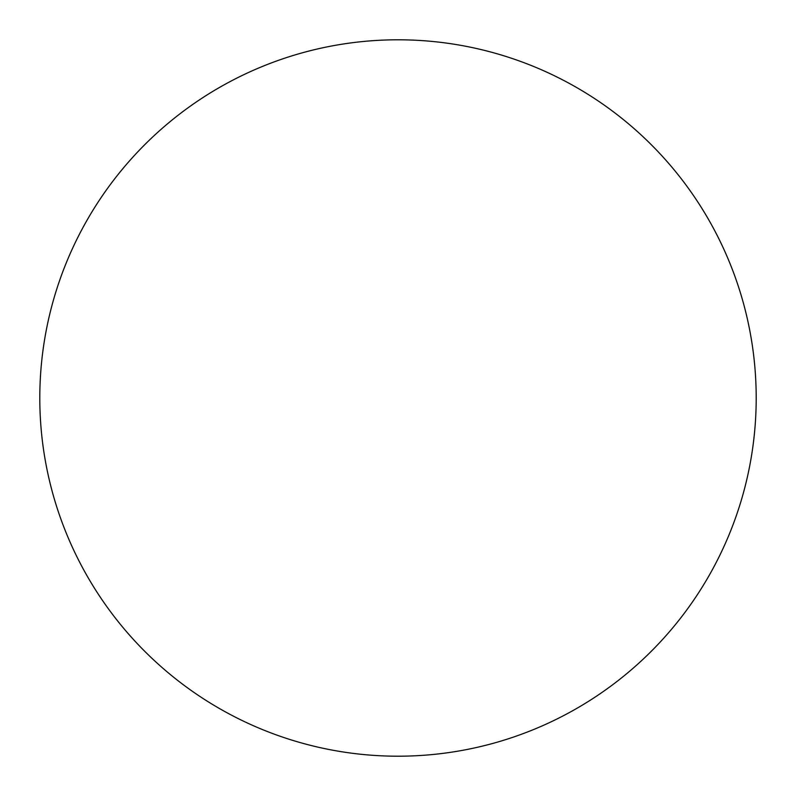 <?xml version="1.0" encoding="UTF-8"?>
<svg xmlns="http://www.w3.org/2000/svg" width="796" height="796" viewBox="0 0 796 796"><rect width="100%" height="100%" fill="white"/><g stroke="black" fill="none" stroke-linecap="round" stroke-linejoin="round"><path stroke-width="1.19" d="M398 39.8A358.2 358.2 0 0 0 39.8 398A358.2 358.2 0 0 0 398 756.2A358.2 358.2 0 0 0 756.2 398A358.2 358.2 0 0 0 398 39.8"/></g></svg>
